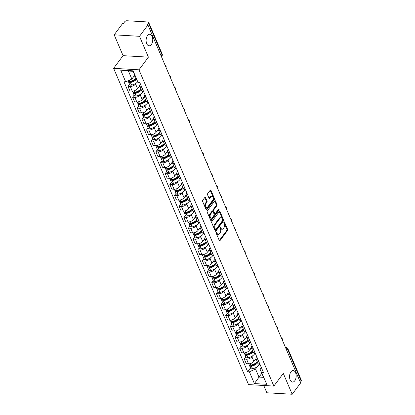 <?xml version="1.0" encoding="UTF-8"?>
<svg xmlns="http://www.w3.org/2000/svg" width="415" height="415" viewBox="0 0 415 415"><rect width="100%" height="100%" fill="white"/><g stroke="black" fill="none" stroke-linecap="round" stroke-linejoin="round"><path stroke-width="0.62" d="M216.251 232.333A0.617 0.353 93.3 0 0 216.163 233.204L219.276 240.498A0.887 0.508 93.3 0 0 219.639 240.825A0.887 0.508 93.3 0 0 219.986 240.627L227.467 230.59A0.887 0.508 93.3 0 0 227.586 229.345L224.479 222.051A0.617 0.353 93.3 0 0 224.225 221.823A0.617 0.353 93.3 0 0 223.981 221.963A0.617 0.353 93.3 0 0 223.898 222.834L224.297 223.778A2.832 1.624 93.3 0 1 223.903 227.757L223.28 228.592A2.832 1.624 93.3 0 1 222.181 229.225A2.832 1.624 93.3 0 1 221.013 228.183L220.614 227.238A0.617 0.353 93.3 0 0 220.36 227.01A0.617 0.353 93.3 0 0 220.116 227.15A0.617 0.353 93.3 0 0 220.033 228.017L220.432 228.961A2.832 1.624 93.3 0 1 220.038 232.945L219.416 233.78A2.832 1.624 93.3 0 1 218.316 234.413A2.832 1.624 93.3 0 1 217.149 233.37L216.749 232.426A0.617 0.353 93.3 0 0 216.495 232.198A0.617 0.353 93.3 0 0 216.251 232.333M151.34 44.519A5.774 3.304 93.3 0 0 152.637 38.206A5.774 3.304 93.3 0 0 149.763 34.279A5.774 3.304 93.3 0 0 147.522 35.566A5.774 3.304 93.3 0 0 146.22 41.879A5.774 3.304 93.3 0 0 149.094 45.806A5.774 3.304 93.3 0 0 151.34 44.519M294.769 380.783A5.774 3.304 93.3 0 0 296.066 374.47A5.774 3.304 93.3 0 0 293.198 370.543A5.774 3.304 93.3 0 0 290.951 371.835A5.774 3.304 93.3 0 0 289.654 378.148A5.774 3.304 93.3 0 0 292.523 382.07A5.774 3.304 93.3 0 0 294.769 380.783M205.56 197.54A0.887 0.508 93.3 0 0 205.197 197.213A0.887 0.508 93.3 0 0 204.849 197.41L202.753 200.227A0.887 0.508 93.3 0 0 202.629 201.472L206.084 209.57A0.887 0.508 93.3 0 0 206.447 209.897A0.887 0.508 93.3 0 0 206.794 209.7L214.275 199.662A0.887 0.508 93.3 0 0 214.399 198.422L210.939 190.319A0.887 0.508 93.3 0 0 210.576 189.992A0.887 0.508 93.3 0 0 210.234 190.189L207.697 193.592A0.887 0.508 93.3 0 0 207.578 194.837L209.056 198.303A0.887 0.508 93.3 0 0 209.419 198.629A0.887 0.508 93.3 0 0 209.762 198.432L211.022 196.746A2.371 1.354 93.3 0 1 211.941 196.217A2.371 1.354 93.3 0 1 213.118 197.825A2.371 1.354 93.3 0 1 212.584 200.419L207.661 207.023A2.371 1.354 93.3 0 1 206.743 207.552A2.371 1.354 93.3 0 1 205.565 205.944A2.371 1.354 93.3 0 1 206.094 203.35L206.914 202.25A0.887 0.508 93.3 0 0 207.038 201.005L205.56 197.54L204.823 197.499A0.887 0.508 93.3 0 0 204.808 197.467M138.963 69.813L148.404 57.146L139.513 36.302L147.937 24.999L300.616 382.946L292.191 394.25L283.3 373.407L273.858 386.075L138.963 69.813L113.627 68.335L248.528 384.596L273.858 386.075M211.858 221.579A0.887 0.508 93.3 0 0 211.738 222.824L215.193 230.922A0.887 0.508 93.3 0 0 215.556 231.248A0.887 0.508 93.3 0 0 215.899 231.051L223.379 221.013A0.887 0.508 93.3 0 0 223.503 219.768L220.049 211.671A0.887 0.508 93.3 0 0 219.685 211.344A0.887 0.508 93.3 0 0 219.338 211.541L211.858 221.579M210.638 220.246L207.184 212.148A0.887 0.508 93.3 0 1 207.308 210.903L214.788 200.865A0.887 0.508 93.3 0 1 215.131 200.668A0.887 0.508 93.3 0 1 215.494 200.995L216.972 204.46A0.887 0.508 93.3 0 1 216.853 205.705L213.818 209.777A0.887 0.508 93.3 0 0 213.694 211.017L214.674 213.32A0.887 0.508 93.3 0 0 215.037 213.647A0.887 0.508 93.3 0 0 215.385 213.45L218.544 209.212A0.617 0.353 93.3 0 1 218.783 209.072A0.617 0.353 93.3 0 1 219.089 209.492A0.617 0.353 93.3 0 1 218.954 210.172L211.349 220.375A0.887 0.508 93.3 0 1 211.002 220.573A0.887 0.508 93.3 0 1 210.638 220.246M139.513 36.302L114.182 34.824L122.607 23.52L123.343 23.562L124.656 21.798A1.805 0.97 -23.1 0 1 126.98 20.75L147.88 21.969A1.805 0.97 -23.1 0 1 148.695 22.4L162.208 54.08A1.805 0.97 156.9 0 1 162.026 54.879L148.513 23.193A1.805 0.97 -23.1 0 0 148.695 22.4M263.748 385.488L266.855 392.772L292.191 394.25M114.182 34.824L123.068 55.662L113.627 68.335M147.937 24.999L147.201 24.957L148.513 23.193M286.822 350.608L287.678 349.461A1.805 0.97 156.9 0 0 287.86 348.662L301.373 380.348A1.805 0.97 156.9 0 1 301.191 381.141L287.678 349.461A1.805 1.115 -143.3 0 0 285.702 347.983M300.336 382.288L301.191 381.141M258.068 359.857L257.928 359.846A4.15 2.231 156.9 0 1 256.06 358.861L258.031 363.478A4.15 2.231 -23.1 0 0 259.899 364.463L260.034 364.474M252.611 355.816L251.9 356.77A4.15 2.231 156.9 0 1 246.557 359.183L248.523 363.799A4.15 2.231 -23.1 0 0 253.871 361.387L255.977 358.56M248.523 363.799L246.271 363.67L244.305 359.053L245.841 356.988M256.06 358.861A4.15 2.231 156.9 0 1 256.48 357.035L256.724 356.708M246.557 359.183L244.305 359.053M253.415 348.948L253.275 348.937A4.15 2.231 156.9 0 1 251.407 347.952L253.378 352.568A4.15 2.231 -23.1 0 0 255.246 353.554L255.381 353.564M241.188 346.074L239.652 348.144L241.618 352.76L243.87 352.89A4.15 2.231 -23.1 0 0 249.218 350.473L251.324 347.651M251.407 347.952A4.15 2.231 156.9 0 1 251.827 346.126L252.071 345.799M247.957 344.907L247.247 345.861A4.15 2.231 156.9 0 1 241.904 348.273L239.652 348.144M248.761 338.033L248.621 338.028A4.15 2.231 156.9 0 1 246.754 337.042L248.72 341.659A4.15 2.231 -23.1 0 0 250.593 342.645L250.727 342.65M236.534 335.164L234.994 337.229L236.965 341.846L239.216 341.981A4.15 2.231 -23.1 0 0 244.565 339.563L246.671 336.741M246.754 337.042A4.15 2.231 156.9 0 1 247.174 335.216L247.418 334.889M243.304 333.997L242.593 334.947A4.15 2.231 156.9 0 1 237.25 337.364L234.994 337.229M244.103 327.124L243.968 327.119A4.15 2.231 156.9 0 1 242.101 326.133L244.067 330.75A4.15 2.231 -23.1 0 0 245.939 331.735L246.074 331.741M231.881 324.255L230.341 326.32L232.312 330.937L234.563 331.066A4.15 2.231 -23.1 0 0 239.912 328.654L242.012 325.827M242.101 326.133A4.15 2.231 156.9 0 1 242.521 324.307L242.765 323.98M238.651 323.083L237.94 324.037A4.15 2.231 156.9 0 1 232.597 326.455L230.341 326.32M239.45 316.214L239.315 316.209A4.15 2.231 156.9 0 1 237.447 315.224L239.413 319.835A4.15 2.231 -23.1 0 0 241.286 320.821L241.421 320.831M227.228 313.346L225.687 315.41L227.659 320.027L229.91 320.157A4.15 2.231 -23.1 0 0 235.253 317.745L237.359 314.918M237.447 315.224A4.15 2.231 156.9 0 1 237.868 313.398L238.111 313.066M233.998 312.173L233.287 313.128A4.15 2.231 156.9 0 1 227.944 315.54L225.687 315.41M234.797 305.305L234.662 305.295A4.15 2.231 156.9 0 1 232.794 304.309L234.76 308.926A4.15 2.231 -23.1 0 0 236.633 309.912L236.768 309.922M222.575 302.436L221.034 304.501L223.005 309.118L225.257 309.248A4.15 2.231 -23.1 0 0 230.6 306.835L232.706 304.008M232.794 304.309A4.15 2.231 156.9 0 1 233.209 302.483L233.458 302.156M229.345 301.264L228.634 302.219A4.15 2.231 156.9 0 1 223.286 304.631L221.034 304.501M230.143 294.396L230.009 294.385A4.15 2.231 156.9 0 1 228.141 293.4L230.107 298.017A4.15 2.231 -23.1 0 0 231.975 299.002L232.115 299.007M217.922 291.522L216.381 293.592L218.352 298.203L220.604 298.338A4.15 2.231 -23.1 0 0 225.947 295.921L228.053 293.099M228.141 293.4A4.15 2.231 156.9 0 1 228.556 291.574L228.8 291.247M224.691 290.355L223.981 291.304A4.15 2.231 156.9 0 1 218.632 293.721L216.381 293.592M225.49 283.481L225.355 283.476A4.15 2.231 156.9 0 1 223.483 282.49L225.454 287.107A4.15 2.231 -23.1 0 0 227.321 288.093L227.462 288.098M213.269 280.613L211.728 282.677L213.699 287.294L215.95 287.429A4.15 2.231 -23.1 0 0 221.294 285.012L223.4 282.184M223.483 282.49A4.15 2.231 156.9 0 1 223.903 280.665L224.147 280.338M220.038 279.44L219.328 280.395A4.15 2.231 156.9 0 1 213.979 282.812L211.728 282.677M220.837 272.572L220.702 272.567A4.15 2.231 156.9 0 1 218.829 271.581L220.801 276.198A4.15 2.231 -23.1 0 0 222.668 277.179L222.808 277.189M208.615 269.703L207.075 271.768L209.041 276.385L211.297 276.514A4.15 2.231 -23.1 0 0 216.64 274.102L218.747 271.275M218.829 271.581A4.15 2.231 156.9 0 1 219.25 269.755L219.494 269.428M215.38 268.531L214.669 269.485A4.15 2.231 156.9 0 1 209.326 271.903L207.075 271.768M216.184 261.663L216.049 261.652A4.15 2.231 156.9 0 1 214.176 260.667L216.148 265.284A4.15 2.231 -23.1 0 0 218.015 266.269L218.15 266.28M203.962 258.794L202.421 260.859L204.388 265.476L206.644 265.605A4.15 2.231 -23.1 0 0 211.987 263.193L214.093 260.366M214.176 260.667A4.15 2.231 156.9 0 1 214.597 258.841L214.84 258.514M210.727 257.622L210.016 258.576A4.15 2.231 156.9 0 1 204.673 260.988L202.421 260.859M211.531 250.753L211.391 250.743A4.15 2.231 156.9 0 1 209.523 249.757L211.494 254.374A4.15 2.231 -23.1 0 0 213.362 255.36L213.497 255.37M199.304 247.88L197.768 249.949L199.734 254.566L201.986 254.696A4.15 2.231 -23.1 0 0 207.334 252.279L209.44 249.457M209.523 249.757A4.15 2.231 156.9 0 1 209.943 247.931L210.187 247.605M206.073 246.712L205.363 247.667A4.15 2.231 156.9 0 1 200.02 250.079L197.768 249.949M206.878 239.839L206.737 239.834A4.15 2.231 156.9 0 1 204.87 238.848L206.841 243.465A4.15 2.231 -23.1 0 0 208.709 244.451L208.844 244.456M194.651 236.97L193.115 239.035L195.081 243.652L197.333 243.787A4.15 2.231 -23.1 0 0 202.681 241.369L204.787 238.542M204.87 238.848A4.15 2.231 156.9 0 1 205.29 237.022L205.534 236.695M201.42 235.803L200.71 236.752A4.15 2.231 156.9 0 1 195.366 239.17L193.115 239.035M202.224 228.93L202.084 228.924A4.15 2.231 156.9 0 1 200.217 227.939L202.183 232.556A4.15 2.231 -23.1 0 0 204.056 233.541L204.19 233.546M189.997 226.061L188.457 228.126L190.428 232.742L192.679 232.872A4.15 2.231 -23.1 0 0 198.028 230.46L200.134 227.633M200.217 227.939A4.15 2.231 156.9 0 1 200.637 226.113L200.881 225.786M196.767 224.889L196.056 225.843A4.15 2.231 156.9 0 1 190.713 228.26L188.457 228.126M197.566 218.02L197.431 218.015A4.15 2.231 156.9 0 1 195.564 217.029L197.53 221.641A4.15 2.231 -23.1 0 0 199.402 222.627L199.537 222.637M185.344 215.152L183.804 217.216L185.775 221.833L188.026 221.963A4.15 2.231 -23.1 0 0 193.369 219.551L195.475 216.723M195.564 217.029A4.15 2.231 156.9 0 1 195.984 215.198L196.228 214.871M192.114 213.979L191.403 214.934A4.15 2.231 156.9 0 1 186.06 217.346L183.804 217.216M192.913 207.111L192.778 207.101A4.15 2.231 156.9 0 1 190.91 206.115L192.876 210.732A4.15 2.231 -23.1 0 0 194.749 211.717L194.884 211.728M180.691 204.242L179.15 206.307L181.122 210.924L183.373 211.053A4.15 2.231 -23.1 0 0 188.716 208.641L190.822 205.814M190.91 206.115A4.15 2.231 156.9 0 1 191.331 204.289L191.574 203.962M187.461 203.07L186.75 204.024A4.15 2.231 156.9 0 1 181.407 206.437L179.15 206.307M188.26 196.202L188.125 196.191A4.15 2.231 156.9 0 1 186.257 195.206L188.223 199.823A4.15 2.231 -23.1 0 0 190.096 200.808L190.231 200.813M176.038 193.328L174.497 195.398L176.468 200.009L178.72 200.144A4.15 2.231 -23.1 0 0 184.063 197.727L186.169 194.905M186.257 195.206A4.15 2.231 156.9 0 1 186.672 193.38L186.921 193.053M182.808 192.161L182.097 193.11A4.15 2.231 156.9 0 1 176.749 195.527L174.497 195.398M183.606 185.287L183.472 185.282A4.15 2.231 156.9 0 1 181.604 184.296L183.57 188.913A4.15 2.231 -23.1 0 0 185.438 189.899L185.578 189.904M171.385 182.418L169.844 184.483L171.815 189.1L174.067 189.235A4.15 2.231 -23.1 0 0 179.41 186.817L181.516 183.99M181.604 184.296A4.15 2.231 156.9 0 1 182.019 182.47L182.263 182.144M178.154 181.246L177.444 182.201A4.15 2.231 156.9 0 1 172.095 184.618L169.844 184.483M178.953 174.378L178.818 174.373A4.15 2.231 156.9 0 1 176.946 173.387L178.917 178.004A4.15 2.231 -23.1 0 0 180.784 178.984L180.924 178.995M166.731 171.509L165.191 173.574L167.162 178.191L169.413 178.32A4.15 2.231 -23.1 0 0 174.757 175.908L176.863 173.081M176.946 173.387A4.15 2.231 156.9 0 1 177.366 171.561L177.61 171.234M173.501 170.337L172.79 171.291A4.15 2.231 156.9 0 1 167.442 173.709L165.191 173.574M174.3 163.469L174.165 163.458A4.15 2.231 156.9 0 1 172.292 162.472L174.264 167.089A4.15 2.231 -23.1 0 0 176.131 168.075L176.266 168.085M162.078 160.6L160.538 162.664L162.504 167.281L164.76 167.411A4.15 2.231 -23.1 0 0 170.103 164.999L172.209 162.172M172.292 162.472A4.15 2.231 156.9 0 1 172.713 160.647L172.956 160.32M168.843 159.427L168.132 160.382A4.15 2.231 156.9 0 1 162.789 162.794L160.538 162.664M169.647 152.559L169.512 152.549A4.15 2.231 156.9 0 1 167.639 151.563L169.611 156.18A4.15 2.231 -23.1 0 0 171.478 157.166L171.613 157.176M157.425 149.685L155.884 151.755L157.85 156.372L160.107 156.502A4.15 2.231 -23.1 0 0 165.45 154.084L167.556 151.262M167.639 151.563A4.15 2.231 156.9 0 1 168.059 149.737L168.303 149.41M164.19 148.518L163.479 149.473A4.15 2.231 156.9 0 1 158.136 151.885L155.884 151.755M164.994 141.645L164.854 141.64A4.15 2.231 156.9 0 1 162.986 140.654L164.957 145.271A4.15 2.231 -23.1 0 0 166.825 146.256L166.96 146.262M152.767 138.776L151.231 140.841L153.197 145.458L155.449 145.592A4.15 2.231 -23.1 0 0 160.797 143.175L162.903 140.348M162.986 140.654A4.15 2.231 156.9 0 1 163.406 138.828L163.65 138.501M159.536 137.609L158.826 138.558A4.15 2.231 156.9 0 1 153.483 140.976L151.231 140.841M160.34 130.735L160.2 130.73A4.15 2.231 156.9 0 1 158.333 129.745L160.304 134.361A4.15 2.231 -23.1 0 0 162.172 135.347L162.306 135.352M148.114 127.867L146.578 129.931L148.544 134.548L150.795 134.678A4.15 2.231 -23.1 0 0 156.144 132.266L158.25 129.439M158.333 129.745A4.15 2.231 156.9 0 1 158.753 127.919L158.997 127.592M154.883 126.694L154.173 127.649A4.15 2.231 156.9 0 1 148.829 130.066L146.578 129.931M155.687 119.826L155.547 119.821A4.15 2.231 156.9 0 1 153.68 118.835L155.646 123.447A4.15 2.231 -23.1 0 0 157.518 124.433L157.653 124.443M143.46 116.957L141.92 119.022L143.891 123.639L146.142 123.769A4.15 2.231 -23.1 0 0 151.491 121.356L153.597 118.529M153.68 118.835A4.15 2.231 156.9 0 1 154.1 117.004L154.344 116.677M150.23 115.785L149.519 116.74A4.15 2.231 156.9 0 1 144.176 119.152L141.92 119.022M151.029 108.917L150.894 108.906A4.15 2.231 156.9 0 1 149.026 107.921L150.993 112.538A4.15 2.231 -23.1 0 0 152.865 113.523L153 113.534M138.807 106.048L137.266 108.113L139.238 112.73L141.489 112.859A4.15 2.231 -23.1 0 0 146.832 110.447L148.938 107.62M149.026 107.921A4.15 2.231 156.9 0 1 149.447 106.095L149.691 105.768M145.577 104.876L144.866 105.83A4.15 2.231 156.9 0 1 139.523 108.242L137.266 108.113M146.376 98.007L146.241 97.997A4.15 2.231 156.9 0 1 144.373 97.011L146.339 101.628A4.15 2.231 -23.1 0 0 148.212 102.614L148.347 102.619M134.154 95.134L132.613 97.203L134.585 101.815L136.836 101.95A4.15 2.231 -23.1 0 0 142.179 99.533L144.285 96.711M144.373 97.011A4.15 2.231 156.9 0 1 144.794 95.185L145.037 94.859M140.924 93.966L140.213 94.916A4.15 2.231 156.9 0 1 134.865 97.333L132.613 97.203M141.722 87.093L141.588 87.088A4.15 2.231 156.9 0 1 139.72 86.102L141.686 90.719A4.15 2.231 -23.1 0 0 143.559 91.705L143.694 91.71M129.501 84.224L127.96 86.289L129.931 90.906L132.183 91.041A4.15 2.231 -23.1 0 0 137.526 88.623L139.632 85.796M139.72 86.102A4.15 2.231 156.9 0 1 140.135 84.276L140.379 83.949M136.27 83.052L135.56 84.006A4.15 2.231 156.9 0 1 130.211 86.424L127.96 86.289M257.264 366.725L255.536 369.044L258.97 377.085L263.551 377.354L260.117 369.309L261.377 367.623M261.808 373.277L254.39 383.574L249.379 371.824L255.536 369.044M260.117 369.309L266.798 384.3L254.39 383.574M125.698 81.859L120.687 70.109L133.096 70.835L138.107 82.585L133.007 71.302L128.427 71.032L131.856 79.078L125.698 81.859L123.966 81.755L247.646 371.726L249.379 371.824M261.787 372.551L263.525 372.649L139.845 82.684L138.107 82.585M148.404 57.146L123.068 55.662M131.856 79.078L134.699 75.265M250.499 367.898L247.646 371.726M266.798 384.3L263.551 377.354M133.007 71.302L133.096 70.835M128.427 71.032L120.687 70.109M216.122 232.644L216.412 233.323A2.832 1.624 93.3 0 0 217.574 234.371L218.316 234.413M222.181 229.225L221.439 229.184A2.832 1.624 93.3 0 1 220.277 228.141L219.986 227.462M219.291 240.529L226.725 230.548A0.887 0.508 93.3 0 0 226.849 229.303L223.851 222.274M215.203 230.953L222.642 220.972A0.887 0.508 93.3 0 0 222.767 219.727L219.312 211.624A0.887 0.508 93.3 0 0 219.296 211.598M215.452 229.386A0.617 0.353 93.3 0 0 215.707 229.614A0.617 0.353 93.3 0 0 215.945 229.474L222.513 220.666A0.617 0.353 93.3 0 0 222.601 219.794L222.175 218.798A2.832 1.624 93.3 0 0 221.008 217.756A2.832 1.624 93.3 0 0 219.909 218.389L215.421 224.411A2.832 1.624 93.3 0 0 215.027 228.39L215.452 229.386L214.711 229.345A0.617 0.353 93.3 0 0 214.97 229.573L215.707 229.614M221.008 217.756L220.272 217.714A2.832 1.624 93.3 0 0 219.172 218.342L219.909 218.389M214.711 229.345L214.29 228.349A2.832 1.624 93.3 0 1 214.68 224.365L219.172 218.342M215.037 213.647L214.301 213.601A0.887 0.508 93.3 0 1 213.938 213.279L212.957 210.976A0.887 0.508 93.3 0 1 213.077 209.731L216.111 205.664A0.887 0.508 93.3 0 0 216.236 204.419L214.757 200.953A0.887 0.508 93.3 0 0 214.742 200.922M210.654 220.277L218.212 210.13A0.617 0.353 93.3 0 0 218.352 209.461M210.67 214A2.371 1.354 93.3 0 0 210.135 216.589A2.371 1.354 93.3 0 0 211.313 218.202A2.371 1.354 93.3 0 0 212.236 217.673L213.969 215.344A0.887 0.508 93.3 0 0 214.093 214.099L213.113 211.8A0.887 0.508 93.3 0 0 212.75 211.474A0.887 0.508 93.3 0 0 212.402 211.671L210.67 214L209.933 213.958A2.371 1.354 93.3 0 0 209.399 216.547A2.371 1.354 93.3 0 0 210.576 218.155L211.313 218.202M212.75 211.474L212.008 211.432A0.887 0.508 93.3 0 0 211.666 211.629L212.402 211.671M209.933 213.958L211.666 211.629M206.743 207.552L206.001 207.51A2.371 1.354 93.3 0 1 204.823 205.897A2.371 1.354 93.3 0 1 205.358 203.309L206.177 202.209A0.887 0.508 93.3 0 0 206.302 200.964L204.823 197.499M211.941 196.217L211.204 196.176A2.371 1.354 93.3 0 0 210.281 196.7L211.022 196.746M209.067 198.329L210.281 196.7M206.099 209.601L213.533 199.62A0.887 0.508 93.3 0 0 213.658 198.375L210.203 190.278A0.887 0.508 93.3 0 0 210.192 190.246M257.362 361.911A5.686 3.055 156.9 0 1 257.077 362.342A5.686 3.055 156.9 0 1 251.646 365.501L251.526 365.522A1.105 0.597 156.9 0 1 250.66 365.288A1.105 0.597 156.9 0 1 250.634 365.153M259.479 364.417A6.858 3.688 156.9 0 1 259.126 364.951A6.858 3.688 156.9 0 1 252.574 368.759L252.455 368.785A2.277 1.224 156.9 0 1 250.67 368.302L249.581 365.75A2.277 1.224 -23.1 0 0 251.366 366.232L251.485 366.206A6.858 3.688 -23.1 0 0 257.731 362.777M257.253 361.657A6.858 3.688 156.9 0 1 251.008 365.086L250.888 365.112A2.277 1.224 156.9 0 1 249.104 364.629L248.751 363.81M249.617 365.076A2.277 1.224 -23.1 0 0 249.581 365.75M256.164 359.105A6.858 3.688 156.9 0 1 254.437 360.625M254.509 363.799L253.741 364.832M252.709 351.002A5.686 3.055 156.9 0 1 252.424 351.432A5.686 3.055 156.9 0 1 246.992 354.592L246.873 354.612A1.105 0.597 156.9 0 1 246.007 354.379A1.105 0.597 156.9 0 1 245.981 354.244M254.826 353.507A6.858 3.688 156.9 0 1 254.473 354.042A6.858 3.688 156.9 0 1 247.921 357.849L247.802 357.875A2.277 1.224 156.9 0 1 246.017 357.393L244.928 354.841A2.277 1.224 -23.1 0 0 246.712 355.323L246.832 355.297A6.858 3.688 -23.1 0 0 253.077 351.868M252.6 350.748A6.858 3.688 156.9 0 1 246.354 354.177L246.235 354.202A2.277 1.224 156.9 0 1 244.451 353.72L244.098 352.895M244.964 354.161A2.277 1.224 -23.1 0 0 244.928 354.841M251.511 348.195A6.858 3.688 156.9 0 1 249.783 349.71M249.856 352.89L249.088 353.922M248.056 340.093A5.686 3.055 156.9 0 1 247.771 340.523A5.686 3.055 156.9 0 1 242.339 343.677L242.22 343.703A1.105 0.597 156.9 0 1 241.354 343.47A1.105 0.597 156.9 0 1 241.328 343.335M250.172 342.598A6.858 3.688 156.9 0 1 249.82 343.127A6.858 3.688 156.9 0 1 243.268 346.94L243.149 346.961A2.277 1.224 156.9 0 1 241.364 346.483L240.275 343.931A2.277 1.224 -23.1 0 0 242.059 344.409L242.178 344.388A6.858 3.688 -23.1 0 0 248.424 340.959M247.947 339.838A6.858 3.688 156.9 0 1 241.701 343.267L241.582 343.293A2.277 1.224 156.9 0 1 239.797 342.811L239.445 341.986M240.311 343.252A2.277 1.224 -23.1 0 0 240.275 343.931M246.858 337.286A6.858 3.688 156.9 0 1 245.13 338.801M245.203 341.981L244.435 343.008M243.403 329.183A5.686 3.055 156.9 0 1 243.117 329.609A5.686 3.055 156.9 0 1 237.686 332.768L237.562 332.794A1.105 0.597 156.9 0 1 236.7 332.56A1.105 0.597 156.9 0 1 236.675 332.42M245.519 331.684A6.858 3.688 156.9 0 1 245.166 332.218A6.858 3.688 156.9 0 1 238.615 336.031L238.49 336.051A2.277 1.224 156.9 0 1 236.711 335.574L235.621 333.017A2.277 1.224 -23.1 0 0 237.406 333.499L237.525 333.478A6.858 3.688 -23.1 0 0 243.771 330.044M243.294 328.929A6.858 3.688 156.9 0 1 237.048 332.358L236.929 332.379A2.277 1.224 156.9 0 1 235.144 331.901L234.791 331.077M235.658 332.342A2.277 1.224 -23.1 0 0 235.621 333.017M242.204 326.377A6.858 3.688 156.9 0 1 240.477 327.892M240.55 331.071L239.782 332.099M238.75 318.274A5.686 3.055 156.9 0 1 238.464 318.699A5.686 3.055 156.9 0 1 233.033 321.858L232.908 321.879A1.105 0.597 156.9 0 1 232.047 321.651A1.105 0.597 156.9 0 1 232.021 321.511M240.866 320.774A6.858 3.688 156.9 0 1 240.513 321.309A6.858 3.688 156.9 0 1 233.961 325.116L233.837 325.142A2.277 1.224 156.9 0 1 232.058 324.66L230.968 322.107A2.277 1.224 -23.1 0 0 232.748 322.59L232.872 322.564A6.858 3.688 -23.1 0 0 239.118 319.135M238.641 318.02A6.858 3.688 156.9 0 1 232.395 321.449L232.27 321.469A2.277 1.224 156.9 0 1 230.491 320.987L230.138 320.167M231.005 321.433A2.277 1.224 -23.1 0 0 230.968 322.107M237.551 315.462A6.858 3.688 156.9 0 1 235.824 316.982M235.896 320.162L235.129 321.189M234.091 307.359A5.686 3.055 156.9 0 1 233.811 307.79A5.686 3.055 156.9 0 1 228.38 310.949L228.255 310.97A1.105 0.597 156.9 0 1 227.394 310.736A1.105 0.597 156.9 0 1 227.363 310.602M236.213 309.865A6.858 3.688 156.9 0 1 235.86 310.399A6.858 3.688 156.9 0 1 229.308 314.207L229.184 314.233A2.277 1.224 156.9 0 1 227.399 313.75L226.315 311.198A2.277 1.224 -23.1 0 0 228.094 311.681L228.219 311.655A6.858 3.688 -23.1 0 0 234.465 308.226M233.987 307.105A6.858 3.688 156.9 0 1 227.742 310.534L227.617 310.56A2.277 1.224 156.9 0 1 225.838 310.078L225.485 309.253M226.351 310.519A2.277 1.224 -23.1 0 0 226.315 311.198M232.898 304.553A6.858 3.688 156.9 0 1 231.171 306.073M231.243 309.248L230.475 310.28M229.438 296.45A5.686 3.055 156.9 0 1 229.153 296.881A5.686 3.055 156.9 0 1 223.727 300.035L223.602 300.061A1.105 0.597 156.9 0 1 222.736 299.827A1.105 0.597 156.9 0 1 222.71 299.692M231.554 298.956A6.858 3.688 156.9 0 1 231.202 299.49A6.858 3.688 156.9 0 1 224.65 303.298L224.531 303.324A2.277 1.224 156.9 0 1 222.746 302.841L221.657 300.289A2.277 1.224 -23.1 0 0 223.441 300.766L223.566 300.745A6.858 3.688 -23.1 0 0 229.806 297.316M229.329 296.196A6.858 3.688 156.9 0 1 223.088 299.625L222.964 299.651A2.277 1.224 156.9 0 1 221.179 299.168L220.832 298.344M221.698 299.609A2.277 1.224 -23.1 0 0 221.657 300.289M228.245 293.644A6.858 3.688 156.9 0 1 226.517 295.158M226.59 298.338L225.822 299.365M224.785 285.541A5.686 3.055 156.9 0 1 224.499 285.966A5.686 3.055 156.9 0 1 219.068 289.125L218.949 289.151A1.105 0.597 156.9 0 1 218.083 288.918A1.105 0.597 156.9 0 1 218.057 288.778M226.901 288.046A6.858 3.688 156.9 0 1 226.549 288.575A6.858 3.688 156.9 0 1 219.997 292.388L219.877 292.409A2.277 1.224 156.9 0 1 218.093 291.932L217.004 289.38A2.277 1.224 -23.1 0 0 218.788 289.857L218.907 289.836A6.858 3.688 -23.1 0 0 225.153 286.407M224.676 285.287A6.858 3.688 156.9 0 1 218.43 288.716L218.311 288.741A2.277 1.224 156.9 0 1 216.526 288.259L216.179 287.434M217.045 288.7A2.277 1.224 -23.1 0 0 217.004 289.38M223.586 282.734A6.858 3.688 156.9 0 1 221.864 284.249M221.932 287.429L221.169 288.456M220.132 274.631A5.686 3.055 156.9 0 1 219.846 275.057A5.686 3.055 156.9 0 1 214.415 278.216L214.296 278.242A1.105 0.597 156.9 0 1 213.429 278.009A1.105 0.597 156.9 0 1 213.403 277.868M222.248 277.132A6.858 3.688 156.9 0 1 221.895 277.666A6.858 3.688 156.9 0 1 215.344 281.474L215.224 281.5A2.277 1.224 156.9 0 1 213.44 281.017L212.35 278.465A2.277 1.224 -23.1 0 0 214.135 278.947L214.254 278.921A6.858 3.688 -23.1 0 0 220.5 275.493M220.023 274.377A6.858 3.688 156.9 0 1 213.777 277.806L213.658 277.827A2.277 1.224 156.9 0 1 211.873 277.35L211.526 276.525M212.392 277.791A2.277 1.224 -23.1 0 0 212.35 278.465M218.933 271.825A6.858 3.688 156.9 0 1 217.211 273.34M217.278 276.52L216.516 277.547M215.478 263.717A5.686 3.055 156.9 0 1 215.193 264.148A5.686 3.055 156.9 0 1 209.762 267.307L209.642 267.327A1.105 0.597 156.9 0 1 208.776 267.094A1.105 0.597 156.9 0 1 208.75 266.959M217.595 266.223A6.858 3.688 156.9 0 1 217.242 266.757A6.858 3.688 156.9 0 1 210.69 270.564L210.571 270.59A2.277 1.224 156.9 0 1 208.787 270.108L207.697 267.556A2.277 1.224 -23.1 0 0 209.482 268.038L209.601 268.012A6.858 3.688 -23.1 0 0 215.847 264.583M215.369 263.463A6.858 3.688 156.9 0 1 209.124 266.892L209.004 266.918A2.277 1.224 156.9 0 1 207.22 266.435L206.867 265.616M207.733 266.881A2.277 1.224 -23.1 0 0 207.697 267.556M214.28 260.911A6.858 3.688 156.9 0 1 212.553 262.43M212.625 265.605L211.858 266.638M210.825 252.808A5.686 3.055 156.9 0 1 210.54 253.238A5.686 3.055 156.9 0 1 205.109 256.397L204.989 256.418A1.105 0.597 156.9 0 1 204.123 256.185A1.105 0.597 156.9 0 1 204.097 256.05M212.942 255.313A6.858 3.688 156.9 0 1 212.589 255.848A6.858 3.688 156.9 0 1 206.037 259.655L205.918 259.681A2.277 1.224 156.9 0 1 204.133 259.199L203.044 256.646A2.277 1.224 -23.1 0 0 204.828 257.129L204.948 257.103A6.858 3.688 -23.1 0 0 211.194 253.674M210.716 252.553A6.858 3.688 156.9 0 1 204.471 255.982L204.351 256.008A2.277 1.224 156.9 0 1 202.567 255.526L202.214 254.701M203.08 255.967A2.277 1.224 -23.1 0 0 203.044 256.646M209.627 250.001A6.858 3.688 156.9 0 1 207.899 251.516M207.972 254.696L207.204 255.728M206.172 241.898A5.686 3.055 156.9 0 1 205.887 242.329A5.686 3.055 156.9 0 1 200.455 245.483L200.336 245.509A1.105 0.597 156.9 0 1 199.47 245.275A1.105 0.597 156.9 0 1 199.444 245.141M208.288 244.404A6.858 3.688 156.9 0 1 207.936 244.933A6.858 3.688 156.9 0 1 201.384 248.746L201.265 248.767A2.277 1.224 156.9 0 1 199.48 248.289L198.391 245.737A2.277 1.224 -23.1 0 0 200.175 246.214L200.295 246.194A6.858 3.688 -23.1 0 0 206.54 242.765M206.063 241.644A6.858 3.688 156.9 0 1 199.817 245.073L199.698 245.099A2.277 1.224 156.9 0 1 197.913 244.617L197.561 243.792M198.427 245.058A2.277 1.224 -23.1 0 0 198.391 245.737M204.974 239.092A6.858 3.688 156.9 0 1 203.246 240.607M203.319 243.787L202.551 244.814M201.519 230.989A5.686 3.055 156.9 0 1 201.234 231.414A5.686 3.055 156.9 0 1 195.802 234.574L195.683 234.6A1.105 0.597 156.9 0 1 194.817 234.366A1.105 0.597 156.9 0 1 194.791 234.226M203.635 233.489A6.858 3.688 156.9 0 1 203.283 234.024A6.858 3.688 156.9 0 1 196.731 237.837L196.611 237.857A2.277 1.224 156.9 0 1 194.827 237.38L193.738 234.823A2.277 1.224 -23.1 0 0 195.522 235.305L195.641 235.284A6.858 3.688 -23.1 0 0 201.887 231.85M201.41 230.735A6.858 3.688 156.9 0 1 195.164 234.164L195.045 234.185A2.277 1.224 156.9 0 1 193.26 233.707L192.908 232.882M193.774 234.148A2.277 1.224 -23.1 0 0 193.738 234.823M200.321 228.183A6.858 3.688 156.9 0 1 198.593 229.697M198.666 232.877L197.898 233.904M196.866 220.075A5.686 3.055 156.9 0 1 196.58 220.505A5.686 3.055 156.9 0 1 191.149 223.664L191.025 223.685A1.105 0.597 156.9 0 1 190.163 223.457A1.105 0.597 156.9 0 1 190.137 223.317M198.982 222.58A6.858 3.688 156.9 0 1 198.629 223.114A6.858 3.688 156.9 0 1 192.078 226.922L191.953 226.948A2.277 1.224 156.9 0 1 190.174 226.466L189.084 223.913A2.277 1.224 -23.1 0 0 190.869 224.396L190.988 224.37A6.858 3.688 -23.1 0 0 197.234 220.941M196.757 219.826A6.858 3.688 156.9 0 1 190.511 223.254L190.392 223.275A2.277 1.224 156.9 0 1 188.607 222.793L188.254 221.973M189.121 223.239A2.277 1.224 -23.1 0 0 189.084 223.913M195.667 217.268A6.858 3.688 156.9 0 1 193.94 218.788M194.013 221.968L193.245 222.995M192.207 209.165A5.686 3.055 156.9 0 1 191.927 209.596A5.686 3.055 156.9 0 1 186.496 212.755L186.371 212.776A1.105 0.597 156.9 0 1 185.51 212.542A1.105 0.597 156.9 0 1 185.484 212.407M194.329 211.671A6.858 3.688 156.9 0 1 193.976 212.205A6.858 3.688 156.9 0 1 187.424 216.013L187.3 216.039A2.277 1.224 156.9 0 1 185.521 215.556L184.431 213.004A2.277 1.224 -23.1 0 0 186.21 213.486L186.335 213.46A6.858 3.688 -23.1 0 0 192.581 210.032M192.104 208.911A6.858 3.688 156.9 0 1 185.858 212.34L185.733 212.366A2.277 1.224 156.9 0 1 183.954 211.883L183.601 211.059M184.468 212.324A2.277 1.224 -23.1 0 0 184.431 213.004M191.014 206.359A6.858 3.688 156.9 0 1 189.287 207.879M189.359 211.053L188.592 212.086M187.554 198.256A5.686 3.055 156.9 0 1 187.274 198.686A5.686 3.055 156.9 0 1 181.843 201.84L181.718 201.866A1.105 0.597 156.9 0 1 180.857 201.633A1.105 0.597 156.9 0 1 180.826 201.498M189.676 200.761A6.858 3.688 156.9 0 1 189.323 201.296A6.858 3.688 156.9 0 1 182.771 205.103L182.647 205.129A2.277 1.224 156.9 0 1 180.862 204.647L179.778 202.095A2.277 1.224 -23.1 0 0 181.557 202.572L181.682 202.551A6.858 3.688 -23.1 0 0 187.928 199.122M187.45 198.002A6.858 3.688 156.9 0 1 181.205 201.431L181.08 201.457A2.277 1.224 156.9 0 1 179.301 200.974L178.948 200.149M179.814 201.415A2.277 1.224 -23.1 0 0 179.778 202.095M186.361 195.449A6.858 3.688 156.9 0 1 184.634 196.964M184.706 200.144L183.938 201.171M182.901 187.347A5.686 3.055 156.9 0 1 182.616 187.772A5.686 3.055 156.9 0 1 177.189 190.931L177.065 190.957A1.105 0.597 156.9 0 1 176.199 190.724A1.105 0.597 156.9 0 1 176.173 190.584M185.017 189.852A6.858 3.688 156.9 0 1 184.665 190.381A6.858 3.688 156.9 0 1 178.113 194.194L177.994 194.215A2.277 1.224 156.9 0 1 176.209 193.738L175.12 191.185A2.277 1.224 -23.1 0 0 176.904 191.663L177.029 191.642A6.858 3.688 -23.1 0 0 183.269 188.213M182.792 187.092A6.858 3.688 156.9 0 1 176.551 190.521L176.427 190.547A2.277 1.224 156.9 0 1 174.642 190.065L174.295 189.24M175.161 190.506A2.277 1.224 -23.1 0 0 175.12 191.185M181.708 184.54A6.858 3.688 156.9 0 1 179.98 186.055M180.053 189.235L179.285 190.262M178.248 176.437A5.686 3.055 156.9 0 1 177.962 176.863A5.686 3.055 156.9 0 1 172.531 180.022L172.412 180.048A1.105 0.597 156.9 0 1 171.545 179.814A1.105 0.597 156.9 0 1 171.519 179.674M180.364 178.938A6.858 3.688 156.9 0 1 180.011 179.472A6.858 3.688 156.9 0 1 173.46 183.28L173.34 183.306A2.277 1.224 156.9 0 1 171.556 182.823L170.466 180.271A2.277 1.224 -23.1 0 0 172.251 180.753L172.37 180.727A6.858 3.688 -23.1 0 0 178.616 177.298M178.139 176.183A6.858 3.688 156.9 0 1 171.893 179.612L171.774 179.633A2.277 1.224 156.9 0 1 169.989 179.156L169.642 178.331M170.508 179.596A2.277 1.224 -23.1 0 0 170.466 180.271M177.049 173.631A6.858 3.688 156.9 0 1 175.327 175.146M175.395 178.326L174.632 179.353M173.595 165.523A5.686 3.055 156.9 0 1 173.309 165.953A5.686 3.055 156.9 0 1 167.878 169.113L167.759 169.133A1.105 0.597 156.9 0 1 166.892 168.9A1.105 0.597 156.9 0 1 166.866 168.765M175.711 168.028A6.858 3.688 156.9 0 1 175.358 168.563A6.858 3.688 156.9 0 1 168.806 172.37L168.687 172.396A2.277 1.224 156.9 0 1 166.903 171.914L165.813 169.362A2.277 1.224 -23.1 0 0 167.598 169.844L167.717 169.818A6.858 3.688 -23.1 0 0 173.963 166.389M173.486 165.269A6.858 3.688 156.9 0 1 167.24 168.698L167.121 168.723A2.277 1.224 156.9 0 1 165.336 168.241L164.988 167.421M165.855 168.687A2.277 1.224 -23.1 0 0 165.813 169.362M172.396 162.716A6.858 3.688 156.9 0 1 170.674 164.236M170.741 167.411L169.979 168.443M168.941 154.613A5.686 3.055 156.9 0 1 168.656 155.044A5.686 3.055 156.9 0 1 163.225 158.203L163.105 158.224A1.105 0.597 156.9 0 1 162.239 157.991A1.105 0.597 156.9 0 1 162.213 157.856M171.058 157.119A6.858 3.688 156.9 0 1 170.705 157.653A6.858 3.688 156.9 0 1 164.153 161.461L164.034 161.487A2.277 1.224 156.9 0 1 162.249 161.004L161.16 158.452A2.277 1.224 -23.1 0 0 162.945 158.935L163.064 158.909A6.858 3.688 -23.1 0 0 169.31 155.48M168.832 154.359A6.858 3.688 156.9 0 1 162.587 157.788L162.467 157.814A2.277 1.224 156.9 0 1 160.683 157.332L160.33 156.507M161.196 157.773A2.277 1.224 -23.1 0 0 161.16 158.452M167.743 151.807A6.858 3.688 156.9 0 1 166.016 153.322M166.088 156.502L165.32 157.534M164.288 143.704A5.686 3.055 156.9 0 1 164.003 144.135A5.686 3.055 156.9 0 1 158.572 147.289L158.452 147.315A1.105 0.597 156.9 0 1 157.586 147.081A1.105 0.597 156.9 0 1 157.56 146.946M166.405 146.21A6.858 3.688 156.9 0 1 166.052 146.739A6.858 3.688 156.9 0 1 159.5 150.552L159.381 150.572A2.277 1.224 156.9 0 1 157.596 150.095L156.507 147.543A2.277 1.224 -23.1 0 0 158.291 148.02L158.411 147.999A6.858 3.688 -23.1 0 0 164.656 144.57M164.179 143.45A6.858 3.688 156.9 0 1 157.933 146.879L157.814 146.905A2.277 1.224 156.9 0 1 156.03 146.422L155.677 145.598M156.543 146.863A2.277 1.224 -23.1 0 0 156.507 147.543M163.09 140.898A6.858 3.688 156.9 0 1 161.362 142.412M161.435 145.592L160.667 146.62M159.635 132.795A5.686 3.055 156.9 0 1 159.35 133.22A5.686 3.055 156.9 0 1 153.918 136.379L153.799 136.405A1.105 0.597 156.9 0 1 152.933 136.172A1.105 0.597 156.9 0 1 152.907 136.032M161.751 135.295A6.858 3.688 156.9 0 1 161.399 135.829A6.858 3.688 156.9 0 1 154.847 139.642L154.728 139.663A2.277 1.224 156.9 0 1 152.943 139.186L151.854 136.628A2.277 1.224 -23.1 0 0 153.638 137.111L153.757 137.085A6.858 3.688 -23.1 0 0 160.003 133.656M159.526 132.541A6.858 3.688 156.9 0 1 153.28 135.97L153.161 135.99A2.277 1.224 156.9 0 1 151.376 135.513L151.024 134.688M151.89 135.954A2.277 1.224 -23.1 0 0 151.854 136.628M158.437 129.988A6.858 3.688 156.9 0 1 156.709 131.503M156.782 134.683L156.014 135.71M154.982 121.88A5.686 3.055 156.9 0 1 154.696 122.311A5.686 3.055 156.9 0 1 149.265 125.47L149.146 125.491A1.105 0.597 156.9 0 1 148.28 125.263A1.105 0.597 156.9 0 1 148.254 125.123M157.098 124.386A6.858 3.688 156.9 0 1 156.746 124.92A6.858 3.688 156.9 0 1 150.194 128.728L150.074 128.754A2.277 1.224 156.9 0 1 148.29 128.271L147.201 125.719A2.277 1.224 -23.1 0 0 148.985 126.202L149.104 126.176A6.858 3.688 -23.1 0 0 155.35 122.747M154.873 121.631A6.858 3.688 156.9 0 1 148.627 125.06L148.508 125.081A2.277 1.224 156.9 0 1 146.723 124.599L146.371 123.779M147.237 125.045A2.277 1.224 -23.1 0 0 147.201 125.719M153.783 119.074A6.858 3.688 156.9 0 1 152.056 120.594M152.129 123.774L151.361 124.801M150.329 110.971A5.686 3.055 156.9 0 1 150.043 111.402A5.686 3.055 156.9 0 1 144.612 114.561L144.487 114.582A1.105 0.597 156.9 0 1 143.626 114.348A1.105 0.597 156.9 0 1 143.6 114.213M152.445 113.477A6.858 3.688 156.9 0 1 152.092 114.011A6.858 3.688 156.9 0 1 145.541 117.819L145.416 117.844A2.277 1.224 156.9 0 1 143.637 117.362L142.547 114.81A2.277 1.224 -23.1 0 0 144.332 115.292L144.451 115.266A6.858 3.688 -23.1 0 0 150.697 111.837M150.22 110.717A6.858 3.688 156.9 0 1 143.974 114.146L143.855 114.172A2.277 1.224 156.9 0 1 142.07 113.689L141.717 112.864M142.584 114.13A2.277 1.224 -23.1 0 0 142.547 114.81M149.13 108.165A6.858 3.688 156.9 0 1 147.403 109.685M147.475 112.859L146.708 113.892M145.67 100.062A5.686 3.055 156.9 0 1 145.39 100.492A5.686 3.055 156.9 0 1 139.959 103.646L139.834 103.672A1.105 0.597 156.9 0 1 138.973 103.439A1.105 0.597 156.9 0 1 138.947 103.304M147.792 102.567A6.858 3.688 156.9 0 1 147.439 103.102A6.858 3.688 156.9 0 1 140.887 106.909L140.763 106.935A2.277 1.224 156.9 0 1 138.984 106.453L137.894 103.9A2.277 1.224 -23.1 0 0 139.673 104.378L139.798 104.357A6.858 3.688 -23.1 0 0 146.044 100.928M145.566 99.808A6.858 3.688 156.9 0 1 139.321 103.236L139.196 103.262A2.277 1.224 156.9 0 1 137.417 102.78L137.064 101.955M137.93 103.221A2.277 1.224 -23.1 0 0 137.894 103.9M144.477 97.255A6.858 3.688 156.9 0 1 142.75 98.77M142.822 101.95L142.054 102.977M141.017 89.152A5.686 3.055 156.9 0 1 140.737 89.578A5.686 3.055 156.9 0 1 135.306 92.737L135.181 92.763A1.105 0.597 156.9 0 1 134.32 92.529A1.105 0.597 156.9 0 1 134.289 92.389M143.139 91.658A6.858 3.688 156.9 0 1 142.786 92.187A6.858 3.688 156.9 0 1 136.234 96L136.11 96.021A2.277 1.224 156.9 0 1 134.325 95.543L133.241 92.991A2.277 1.224 -23.1 0 0 135.02 93.468L135.145 93.448A6.858 3.688 -23.1 0 0 141.391 90.019M140.913 88.898A6.858 3.688 156.9 0 1 134.668 92.327L134.543 92.353A2.277 1.224 156.9 0 1 132.764 91.871L132.411 91.046M133.277 92.312A2.277 1.224 -23.1 0 0 133.241 92.991M139.824 86.346A6.858 3.688 156.9 0 1 138.096 87.861M138.169 91.041L137.401 92.068M136.125 78.611A5.686 3.055 156.9 0 1 136.079 78.668A5.686 3.055 156.9 0 1 130.652 81.828L130.528 81.854A1.105 0.597 156.9 0 1 129.662 81.62A1.105 0.597 156.9 0 1 129.636 81.48M135.985 78.285A6.858 3.688 156.9 0 1 130.014 81.418L129.89 81.439A2.277 1.224 156.9 0 1 128.105 80.961L128.038 80.8M128.624 81.402A2.277 1.224 -23.1 0 0 128.583 82.077A2.277 1.224 -23.1 0 0 130.367 82.559L130.492 82.533A6.858 3.688 -23.1 0 0 136.468 79.4M137.702 81.797A6.858 3.688 156.9 0 1 131.576 85.085L131.456 85.111A2.277 1.224 156.9 0 1 129.672 84.629L128.583 82.077M134.896 75.732A6.858 3.688 156.9 0 1 133.443 76.951M133.516 80.131L132.748 81.158M134.865 97.333L136.836 101.95M139.523 108.242L141.489 112.859M144.176 119.152L146.142 123.769M148.829 130.066L150.795 134.678M153.483 140.976L155.449 145.592M158.136 151.885L160.107 156.502M162.789 162.794L164.76 167.411M167.442 173.709L169.413 178.32M172.095 184.618L174.067 189.235M176.749 195.527L178.72 200.144M181.407 206.437L183.373 211.053M186.06 217.346L188.026 221.963M190.713 228.26L192.679 232.872M195.366 239.17L197.333 243.787M200.02 250.079L201.986 254.696M204.673 260.988L206.644 265.605M209.326 271.903L211.297 276.514M213.979 282.812L215.95 287.429M218.632 293.721L220.604 298.338M223.286 304.631L225.257 309.248M227.944 315.54L229.91 320.157M232.597 326.455L234.563 331.066M237.25 337.364L239.216 341.981M241.904 348.273L243.87 352.89M130.211 86.424L132.183 91.041M135.56 84.006L137.526 88.623M140.213 94.916L142.179 99.533M146.241 97.997L148.212 102.614M144.866 105.83L146.832 110.447M150.894 108.906L152.865 113.523M149.519 116.74L151.491 121.356M155.547 119.821L157.518 124.433M154.173 127.649L156.144 132.266M160.2 130.73L162.172 135.347M158.826 138.558L160.797 143.175M164.854 141.64L166.825 146.256M163.479 149.473L165.45 154.084M169.512 152.549L171.478 157.166M168.132 160.382L170.103 164.999M174.165 163.458L176.131 168.075M172.79 171.291L174.757 175.908M178.818 174.373L180.784 178.984M177.444 182.201L179.41 186.817M183.472 185.282L185.438 189.899M182.097 193.11L184.063 197.727M188.125 196.191L190.096 200.808M186.75 204.024L188.716 208.641M192.778 207.101L194.749 211.717M191.403 214.934L193.369 219.551M197.431 218.015L199.402 222.627M196.056 225.843L198.028 230.46M202.084 228.924L204.056 233.541M200.71 236.752L202.681 241.369M206.737 239.834L208.709 244.451M205.363 247.667L207.334 252.279M211.391 250.743L213.362 255.36M210.016 258.576L211.987 263.193M216.049 261.652L218.015 266.269M214.669 269.485L216.64 274.102M220.702 272.567L222.668 277.179M219.328 280.395L221.294 285.012M225.355 283.476L227.321 288.093M223.981 291.304L225.947 295.921M230.009 294.385L231.975 299.002M228.634 302.219L230.6 306.835M234.662 305.295L236.633 309.912M233.287 313.128L235.253 317.745M239.315 316.209L241.286 320.821M237.94 324.037L239.912 328.654M243.968 327.119L245.939 331.735M242.593 334.947L244.565 339.563M248.621 338.028L250.593 342.645M247.247 345.861L249.218 350.473M253.275 348.937L255.246 353.554M251.9 356.77L253.871 361.387M257.928 359.846L259.899 364.463M141.588 87.088L143.559 91.705M282.242 339.864A1.805 1.115 -143.3 0 0 282.086 339.501M277.588 328.955A1.805 1.115 -143.3 0 0 277.433 328.592M272.93 318.046A1.805 1.115 -143.3 0 0 272.78 317.683M268.277 307.131A1.805 1.115 -143.3 0 0 268.126 306.773M263.624 296.222A1.805 1.115 -143.3 0 0 263.473 295.859M258.97 285.312A1.805 1.115 -143.3 0 0 258.815 284.949M254.317 274.403A1.805 1.115 -143.3 0 0 254.162 274.04M249.664 263.489A1.805 1.115 -143.3 0 0 249.508 263.131M245.011 252.579A1.805 1.115 -143.3 0 0 244.855 252.221M240.358 241.67A1.805 1.115 -143.3 0 0 240.202 241.307M235.704 230.761A1.805 1.115 -143.3 0 0 235.549 230.398M231.051 219.851A1.805 1.115 -143.3 0 0 230.896 219.488M226.393 208.937A1.805 1.115 -143.3 0 0 226.242 208.579M221.74 198.028A1.805 1.115 -143.3 0 0 221.589 197.665M217.087 187.118A1.805 1.115 -143.3 0 0 216.936 186.755M212.433 176.209A1.805 1.115 -143.3 0 0 212.278 175.846M207.78 165.294A1.805 1.115 -143.3 0 0 207.625 164.937M203.127 154.385A1.805 1.115 -143.3 0 0 202.971 154.027M198.474 143.476A1.805 1.115 -143.3 0 0 198.318 143.113M193.821 132.567A1.805 1.115 -143.3 0 0 193.665 132.203M189.167 121.657A1.805 1.115 -143.3 0 0 189.012 121.294M184.514 110.743A1.805 1.115 -143.3 0 0 184.359 110.385M179.856 99.833A1.805 1.115 -143.3 0 0 179.705 99.47M175.203 88.924A1.805 1.115 -143.3 0 0 175.052 88.561M170.549 78.015A1.805 1.115 -143.3 0 0 170.399 77.652M165.896 67.1A1.805 1.115 -143.3 0 0 165.741 66.742M161.17 56.025L162.026 54.879A1.805 1.115 -143.3 0 1 161.995 55.869A1.805 1.805 0 0 0 162.208 54.08M285.51 347.526L286.303 347.573A1.805 1.032 93.3 0 0 285.665 347.895M216.412 233.323L217.149 233.37M220.08 227.207L220.614 227.238M220.277 228.141L221.013 228.183M223.944 222.02L224.479 222.051M226.849 229.303L227.586 229.345M226.725 230.548L227.467 230.59M219.322 240.591L219.986 240.627M216.215 232.395L216.749 232.426M219.312 211.624L220.049 211.671M222.767 219.727L223.503 219.768M222.642 220.972L223.379 221.013M215.235 231.01L215.899 231.051M214.68 224.365L215.421 224.411M214.29 228.349L215.027 228.39M214.757 200.953L215.494 200.995M216.236 204.419L216.972 204.46M216.111 205.664L216.853 205.705M213.077 209.731L213.818 209.777M212.957 210.976L213.694 211.017M213.938 213.279L214.674 213.32M218.212 210.13L218.954 210.172M210.685 220.339L211.349 220.375M206.302 200.964L207.038 201.005M206.177 202.209L206.914 202.25M205.358 203.309L206.094 203.35M209.098 198.391L209.762 198.432M210.203 190.278L210.939 190.319M213.658 198.375L214.399 198.422M213.533 199.62L214.275 199.662M206.131 209.663L206.794 209.7M250.25 363.613L251.091 365.548M251.366 366.232L252.455 368.785M251.485 366.206L252.574 368.759M250.364 363.582L251.008 365.086M245.592 352.703L246.235 354.202M246.712 355.323L247.802 357.875M246.832 355.297L247.921 357.849M246.251 354.197L246.432 354.638M245.711 352.672L246.354 354.177M240.939 341.794L241.779 343.724M242.059 344.409L243.149 346.961M242.178 344.388L243.268 346.94M241.058 341.763L241.701 343.267M236.285 330.88L237.126 332.814M237.406 333.499L238.49 336.051M237.525 333.478L238.615 336.031M236.405 330.854L237.048 332.358M231.632 319.97L232.27 321.469M232.748 322.59L233.837 325.142M232.872 322.564L233.961 325.116M232.286 321.469L232.473 321.905M231.752 319.939L232.395 321.449M226.979 309.061L227.819 310.996M228.094 311.681L229.184 314.233M228.219 311.655L229.308 314.207M227.098 309.03L227.742 310.534M222.326 298.152L222.964 299.651M223.441 300.766L224.531 303.324M223.566 300.745L224.65 303.298M222.98 299.646L223.166 300.081M222.445 298.12L223.088 299.625M217.673 287.242L218.513 289.172M218.788 289.857L219.877 292.409M218.907 289.836L219.997 292.388M217.792 287.211L218.43 288.716M213.02 276.328L213.658 277.827M214.135 278.947L215.224 281.5M214.254 278.921L215.344 281.474M213.673 277.827L213.86 278.263M213.139 276.297L213.777 277.806M208.366 265.418L209.004 266.918M209.482 268.038L210.571 270.59M209.601 268.012L210.69 270.564M209.02 266.918L209.207 267.353M208.48 265.387L209.124 266.892M203.713 254.509L204.554 256.444M204.828 257.129L205.918 259.681M204.948 257.103L206.037 259.655M203.827 254.478L204.471 255.982M199.055 243.6L199.698 245.099M200.175 246.214L201.265 248.767M200.295 246.194L201.384 248.746M199.714 245.094L199.895 245.53M199.174 243.569L199.817 245.073M194.402 232.685L195.242 234.62M195.522 235.305L196.611 237.857M195.641 235.284L196.731 237.837M194.521 232.659L195.164 234.164M189.748 221.776L190.392 223.275M190.869 224.396L191.953 226.948M190.988 224.37L192.078 226.922M190.402 223.275L190.589 223.711M189.868 221.745L190.511 223.254M185.095 210.867L185.733 212.366M186.21 213.486L187.3 216.039M186.335 213.46L187.424 216.013M185.749 212.361L185.936 212.802M185.215 210.836L185.858 212.34M180.442 199.957L181.08 201.457M181.557 202.572L182.647 205.129M181.682 202.551L182.771 205.103M181.096 201.451L181.282 201.887M180.561 199.926L181.205 201.431M175.789 189.048L176.427 190.547M176.904 191.663L177.994 194.215M177.029 191.642L178.113 194.194M176.442 190.542L176.629 190.978M175.908 189.017L176.551 190.521M171.136 178.134L171.976 180.069M172.251 180.753L173.34 183.306M172.37 180.727L173.46 183.28M171.255 178.102L171.893 179.612M166.482 167.224L167.121 168.723M167.598 169.844L168.687 172.396M167.717 169.818L168.806 172.37M167.136 168.723L167.323 169.159M166.602 167.193L167.24 168.698M161.829 156.315L162.67 158.25M162.945 158.935L164.034 161.487M163.064 158.909L164.153 161.461M161.943 156.284L162.587 157.788M157.176 145.406L157.814 146.905M158.291 148.02L159.381 150.572M158.411 147.999L159.5 150.552M157.83 146.9L158.016 147.335M157.29 145.375L157.933 146.879M152.518 134.491L153.161 135.99M153.638 137.111L154.728 139.663M153.757 137.085L154.847 139.642M153.177 135.99L153.358 136.426M152.637 134.465L153.28 135.97M147.865 123.582L148.705 125.517M148.985 126.202L150.074 128.754M149.104 126.176L150.194 128.728M147.984 123.551L148.627 125.06M143.211 112.672L143.855 114.172M144.332 115.292L145.416 117.844M144.451 115.266L145.541 117.819M143.865 114.167L144.052 114.607M143.331 112.641L143.974 114.146M138.558 101.763L139.399 103.693M139.673 104.378L140.763 106.935M139.798 104.357L140.887 106.909M138.677 101.732L139.321 103.236M133.905 90.854L134.543 92.353M135.02 93.468L136.11 96.021M135.145 93.448L136.234 96M134.559 92.348L134.745 92.784M134.024 90.823L134.668 92.327M129.366 80.204L130.092 81.874M130.367 82.559L131.456 85.111M130.492 82.533L131.576 85.085M129.475 80.152L130.014 81.418M282.392 340.222A1.805 1.805 0 0 0 281.422 337.945M277.739 329.308A1.805 1.805 0 0 0 276.769 327.036M273.086 318.398A1.805 1.805 0 0 0 272.115 316.126M268.432 307.489A1.805 1.805 0 0 0 267.462 305.212M263.779 296.58A1.805 1.805 0 0 0 262.804 294.302M259.121 285.665A1.805 1.805 0 0 0 258.151 283.393M254.468 274.756A1.805 1.805 0 0 0 253.498 272.484M249.814 263.847A1.805 1.805 0 0 0 248.844 261.575M245.161 252.937A1.805 1.805 0 0 0 244.191 250.66M240.508 242.028A1.805 1.805 0 0 0 239.538 239.751M235.855 231.114A1.805 1.805 0 0 0 234.885 228.841M231.202 220.204A1.805 1.805 0 0 0 230.232 217.932M226.549 209.295A1.805 1.805 0 0 0 225.578 207.018M221.895 198.386A1.805 1.805 0 0 0 220.925 196.108M217.242 187.471A1.805 1.805 0 0 0 216.267 185.199M212.584 176.562A1.805 1.805 0 0 0 211.614 174.29M207.931 165.652A1.805 1.805 0 0 0 206.96 163.38M203.277 154.743A1.805 1.805 0 0 0 202.307 152.466M198.624 143.834A1.805 1.805 0 0 0 197.654 141.556M193.971 132.919A1.805 1.805 0 0 0 193.001 130.647M189.318 122.01A1.805 1.805 0 0 0 188.348 119.738M184.665 111.101A1.805 1.805 0 0 0 183.695 108.823M180.011 100.191A1.805 1.805 0 0 0 179.041 97.914M175.358 89.277A1.805 1.805 0 0 0 174.388 87.005M170.705 78.368A1.805 1.805 0 0 0 169.73 76.095M166.047 67.458A1.805 1.805 0 0 0 165.077 65.186M161.43 56.627L161.995 55.869M287.86 348.662A1.805 1.805 0 0 0 286.303 347.573"/></g></svg>
